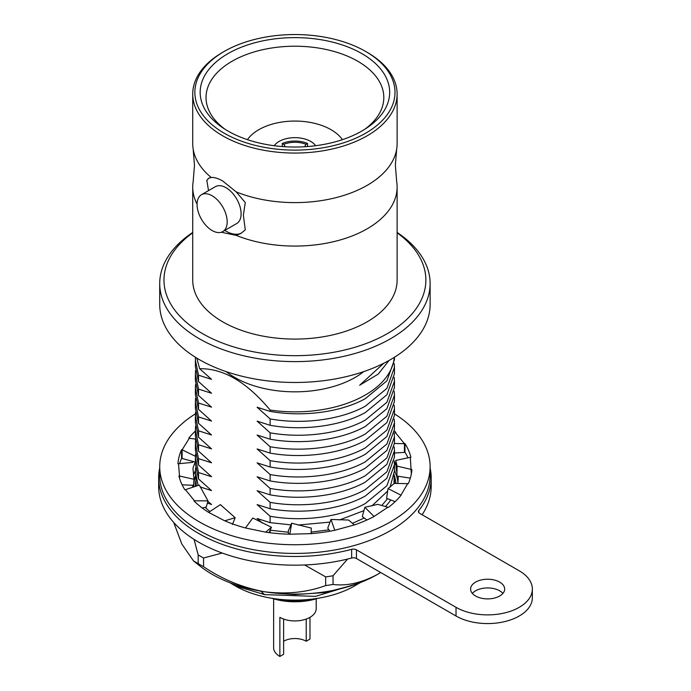 <?xml version="1.0" encoding="UTF-8"?>
<svg xmlns="http://www.w3.org/2000/svg" width="691" height="691" viewBox="0 0 691 691"><rect width="100%" height="100%" fill="white"/><g stroke="black" fill="none" stroke-linecap="round" stroke-linejoin="round"><path stroke-width="1.04" d="M317.946 598.294A46.841 27.044 180 0 1 271.9 598.294M311.287 599.218A51.099 29.506 180 0 1 278.559 599.218M274.215 145.706A22.354 12.904 180 0 1 275.26 144.419A22.354 12.904 180 0 1 296.154 137.673A22.354 12.904 180 0 1 315.632 145.706M247.438 139.66A51.099 29.506 180 0 1 249.987 136.516A51.099 29.506 180 0 1 297.933 121.115A51.099 29.506 180 0 1 342.408 139.66M365.686 51.471L367.189 52.343A102.199 59.003 180 0 1 397.118 94.062L397.118 143.607A102.199 59.003 180 0 1 396.669 149.144L395.364 165.339L396.669 181.534A102.199 59.003 180 0 1 397.118 187.071A102.199 59.003 180 0 1 367.189 228.79A102.199 59.003 180 0 1 236.227 235.372L240.77 233.489L245.279 229.878L243.362 215.108L245.279 202.541L236.227 191.908L222.657 180.982C218.157 178.382 214.357 177.216 211.256 177.501A102.199 59.003 180 0 1 193.178 149.144A102.199 59.003 180 0 1 192.72 143.607L192.72 94.062A102.199 59.003 180 0 1 222.657 52.343L224.16 51.471A100.065 57.776 180 0 1 365.686 51.471A100.065 57.776 180 0 1 365.686 133.182A100.065 57.776 180 0 1 224.16 133.182A100.065 57.776 180 0 1 224.16 51.471L222.657 52.343M197.065 204.087A102.199 59.003 180 0 1 192.72 187.071A102.199 59.003 180 0 1 193.178 181.534L194.482 165.339L193.178 149.144M396.669 149.144A102.199 59.003 180 0 1 367.189 185.335A102.199 59.003 180 0 1 236.227 191.908M397.118 187.071L397.118 280.08A102.199 59.003 180 0 1 367.189 321.799A102.199 59.003 180 0 1 255.817 334.591A102.199 59.003 180 0 1 192.72 280.08L192.72 187.071M221.232 232.245L236.227 235.372M397.118 94.062A102.199 59.003 180 0 1 367.189 135.781A102.199 59.003 180 0 1 255.817 148.574A102.199 59.003 180 0 1 192.72 94.062M209.364 177.898A31.933 18.441 -120 0 0 206.816 180.334L208.829 178.157L211.256 177.501M227.926 53.648A94.745 54.701 180 0 1 359.182 52.127A94.745 54.701 180 0 1 367.068 127.783A94.745 54.701 180 0 1 361.92 131.005A94.745 54.701 180 0 1 222.77 127.783A94.745 54.701 180 0 1 227.926 53.648M225.085 129.295A88.889 51.324 180 0 1 206.039 98.096A88.889 51.324 180 0 1 232.064 61.249A88.889 51.324 180 0 1 329.391 50.236A88.889 51.324 180 0 1 383.807 98.096A88.889 51.324 180 0 1 364.762 129.295M192.72 232.815A130.945 75.595 0 0 0 207.568 336.396A130.945 75.595 0 0 0 387.513 333.537A130.945 75.595 0 0 0 397.118 232.815M397.118 232.452A135.203 78.057 180 0 1 430.122 283.552A135.203 78.057 180 0 1 390.527 338.745A135.203 78.057 180 0 1 243.18 355.666A135.203 78.057 180 0 1 159.725 283.552A135.203 78.057 180 0 1 192.72 232.452M430.122 283.552L430.122 304.411A135.203 78.057 180 0 1 390.527 359.614A135.203 78.057 180 0 1 243.18 376.535A135.203 78.057 180 0 1 159.725 304.411L159.725 283.552M363.794 371.585A85.166 49.173 180 0 1 355.148 377.433A85.166 49.173 180 0 1 226.052 371.585M394.328 357.325A99.539 57.465 180 0 1 365.306 395.027A99.539 57.465 180 0 1 270.129 410.048C246.765 382.045 223.262 368.268 199.63 368.709L196.814 358.128M383.807 363.233L359.657 385.25L378.176 374.125L389.076 360.434M360.616 582.453L354.768 585.821A84.63 48.862 180 0 1 235.078 585.821L264.627 594.623L315.511 596.376L359.873 582.858M230.12 582.798L234.327 585.389M195.398 486.369L195.588 481.739M394.233 474.786L394.008 483.812M387.591 498.695L381.803 505.458M390.458 500.439L390.717 499.93M198.11 485.462L195.389 471.59L195.588 467.833M195.389 471.59L196.304 486.067M394.233 460.871L394.457 464.637L386.882 485.764L365.306 503.532C341.311 516.946 302.995 522.215 270.129 516.263L257.104 504.594L270.129 508.74L270.129 502.357C302.995 508.308 341.311 503.039 365.306 489.625L386.882 471.858L394.457 450.731L394.457 457.114L386.882 478.232L365.306 496.008C341.311 509.422 302.995 514.691 270.129 508.74M371.922 505.907L387.686 491.042M390.035 487.302L394.457 471.02L394.457 464.637M195.389 457.684L195.389 464.067L198.524 478.932L198.524 472.549L195.389 457.684L195.588 453.918M394.233 446.965L394.457 450.731M195.389 443.777L195.389 450.161L198.524 465.026L198.524 458.643L195.389 443.777L195.588 440.012M394.233 433.058L394.457 436.824L386.882 457.943L365.306 475.719C341.311 489.133 302.995 494.402 270.129 488.451L257.104 476.773L270.129 480.927L270.129 474.544C302.995 480.495 341.311 475.227 365.306 461.813L386.882 444.037L394.457 422.918L394.457 429.292L386.882 450.42L365.306 468.196C341.311 481.61 302.995 486.879 270.129 480.927M270.129 488.451L270.129 494.834C302.995 500.785 341.311 495.516 365.306 482.102L386.882 464.326L394.457 443.207L394.457 436.824M195.389 429.871L195.389 436.246L198.524 451.119L198.524 444.736L195.389 429.871L195.588 426.105M394.233 419.152L394.457 422.918M195.389 415.965L195.389 422.339L198.524 437.204L198.524 430.83L195.389 415.965L195.588 412.199M394.233 405.246L394.457 409.012L386.882 430.13L365.306 447.906C341.311 461.32 302.995 466.589 270.129 460.638L257.104 448.96L270.129 453.106L270.129 446.732C302.995 452.683 341.311 447.414 365.306 434L386.882 416.224L394.457 395.105L394.457 401.48L386.882 422.607L365.306 440.374C341.311 453.788 302.995 459.057 270.129 453.106M270.129 460.638L270.129 467.021C302.995 472.964 341.311 467.703 365.306 454.289L386.882 436.513L394.457 415.386L394.457 409.012M195.389 402.058L195.389 408.433L198.524 423.298L198.524 416.923L195.389 402.058L195.588 398.292M394.233 391.339L394.457 395.105M195.389 388.143L195.389 394.526L198.524 409.392L198.524 403.017L195.389 388.152L195.588 384.386M394.233 377.433L394.457 381.19L386.882 402.317L365.306 420.093C341.311 433.507 302.995 438.776 270.129 432.825L257.104 421.147L270.129 425.293L270.129 418.919C302.995 424.861 341.311 419.592 365.306 406.187L386.882 388.411L394.457 367.284L394.457 373.667L386.882 394.786L365.306 412.562C341.311 425.976 302.995 431.244 270.129 425.293M270.129 432.825L270.129 439.2C302.995 445.151 341.311 439.882 365.306 426.468L386.882 408.692L394.457 387.573L394.457 381.19M195.389 374.237L195.389 380.62L198.524 395.485L198.524 389.102L195.389 374.237L195.588 370.48M394.233 363.518L394.457 367.284M195.389 360.331L195.389 366.714L198.524 381.579L198.524 375.196L195.389 360.331L195.51 357.316M270.129 410.048L270.129 411.387C302.995 417.338 341.311 412.069 365.306 398.655L386.882 380.879L394.457 359.761L394.457 357.238M212.12 195.76A21.291 12.291 -120 0 0 201.47 194.707A21.291 12.291 -120 0 0 198.213 211.766A21.291 12.291 -120 0 0 212.12 230.526A21.291 12.291 -120 0 0 222.761 231.589A21.291 12.291 -120 0 0 226.026 214.521A21.291 12.291 -120 0 0 212.12 195.76M222.761 231.589L236.693 223.547A21.291 12.291 -120 0 0 239.95 206.479A21.291 12.291 -120 0 0 226.043 187.719A21.291 12.291 -120 0 0 215.402 186.665L201.47 194.707M198.524 375.196L211.541 379.35L199.63 368.709M270.129 411.387L257.104 407.241L270.129 418.919M198.524 389.102L211.541 393.257L198.524 381.579M198.524 403.017L211.541 407.163L198.524 395.485M270.129 439.2L257.104 435.054L270.129 446.732M198.524 416.923L211.541 421.069L198.524 409.392M198.524 430.83L211.541 434.976L198.524 423.298M270.129 467.021L257.104 462.866L270.129 474.544M198.524 444.736L211.541 448.882L198.524 437.204M198.524 458.643L211.541 462.789L198.524 451.119M270.129 494.834L257.104 490.688L270.129 502.357M198.524 472.549L211.541 476.704L198.524 465.026M200.096 486.887L211.541 490.61L198.524 478.932M290.946 524.875L270.129 522.646L270.129 516.263M298.063 525.048L330.013 522.111M339.523 519.952L363.941 510.649M364.252 518.008L352.488 523.329M328.951 529.842L311.149 532.122M288.397 532.277L270.129 530.178L270.129 532.752M270.129 522.646L257.104 518.5L262.373 523.061M207.36 503.022L211.541 504.516L207.853 501.338M260.714 591.142L264.627 594.623M279.052 593.465L294.919 594.545L324.71 592.584L352.099 585.484M206.816 180.334L208.527 190.638M224.791 230.414A31.933 18.441 -120 0 0 241.522 233.031M283.63 619.067L283.63 654.273L279.864 656.45L279.864 617.331A21.291 12.291 0 0 0 303.073 620A21.291 12.291 0 0 0 316.21 608.641L316.21 598.829M283.63 641.239A15.971 9.216 180 0 1 306.217 641.239L306.217 619.067M309.974 617.331L309.974 639.063L306.217 641.239M279.864 656.45A21.291 12.291 180 0 1 273.627 647.761L273.627 598.829M285.228 146.742L283.82 144.324A19.158 11.065 180 0 1 306.027 144.324L304.619 146.742M283.82 144.324L282.299 143.443L282.299 146.535M282.299 143.443A21.291 12.291 180 0 1 307.547 143.443L306.027 144.324M307.547 146.535L307.547 143.443M394.336 475.762A101.136 58.389 180 0 1 395.917 483.424M222.217 553.033L203.56 558L203.56 566.698C222.269 579.317 242.619 587.678 264.618 591.79A117.099 67.606 180 0 1 212.12 574.29A117.099 67.606 180 0 1 200.312 566.318L193.8 561.161M203.56 566.698A133.069 76.831 180 0 1 200.831 565.16A133.069 76.831 180 0 1 198.17 563.58L198.17 554.89L194.059 539.395M173.683 522.405L181.811 543.981L193.506 560.937L198.17 563.58M347.599 559.054L333.036 575.75A133.069 76.831 180 0 1 325.668 576.89L304.653 564.97M203.56 558A133.069 76.831 180 0 1 198.17 554.89M333.036 575.75L333.036 584.448C346.778 586.244 361.678 582.858 377.727 574.29A117.099 67.606 180 0 1 264.618 591.79C286.532 594.485 306.882 592.42 325.668 585.588L325.668 576.89M333.036 584.448A133.069 76.831 180 0 1 325.668 585.588M380.681 572.519A117.099 67.606 180 0 1 377.727 574.29L380.672 572.511M193.791 486.905A101.136 58.389 180 0 1 195.389 476.159M394.457 413.857A135.203 78.057 180 0 1 430.122 466.675L430.122 475.373A135.203 78.057 180 0 1 349.637 546.754A135.203 78.057 180 0 1 204 533.141A135.203 78.057 180 0 1 159.725 475.373L159.725 466.675A135.203 78.057 180 0 1 195.449 413.814M430.122 466.675A135.203 78.057 180 0 1 349.637 538.056A135.203 78.057 180 0 1 204 524.452A135.203 78.057 180 0 1 159.725 466.675M396.98 472.532L396.297 470.312L395.805 460.396L397.066 466.131L411.914 469.595A117.099 67.606 180 0 1 408.269 483.657L394.388 483.406L388.04 488.554L401.074 495.222A117.099 67.606 180 0 1 388.394 507.41L377.83 504.352L364.839 507.28L374.073 516.505A117.099 67.606 180 0 1 354.276 524.961L335.023 530.196A117.099 67.606 180 0 1 311.131 533.633L289.866 534.221A117.099 67.606 180 0 1 265.517 532.122L245.478 527.967A117.099 67.606 180 0 1 224.376 520.643L208.622 512.377A117.099 67.606 180 0 1 193.981 500.949L194.499 500.802L185.421 489.686L184.903 489.833A117.099 67.606 180 0 1 178.943 476.039L179.522 476.021L178.511 463.739L177.933 463.756A117.099 67.606 180 0 1 181.569 449.703L182.122 449.815L189.317 438.241L188.773 438.129A117.099 67.606 180 0 1 195.389 431.063M364.839 507.28L362.3 516.566L366.93 519.995M373.641 516.73L387.962 507.185M232.426 524.486L235.165 517.714L220.377 504.611L209.01 512.126M235.165 517.714L224.765 520.807M334.772 530.247L330.989 519.451L348.653 520.038L354.034 524.659M330.989 519.451L327.767 528.071L329.857 531.206M269.049 532.614L271.442 527.276L252.811 518.008L245.676 527.648M271.442 527.276L265.715 532.148M194.499 501.459L194.499 500.802L207.991 500.871L206.238 507.125L202.169 507.945M207.991 500.871L199.302 485.065L185.421 489.686M195.501 439.079L189.317 438.241M195.415 456.276L182.122 449.815L182.122 458.504L195.389 462.089M182.113 484.823L193.549 485.298L194.041 479.304L192.944 468.334M194.041 479.304L179.522 476.021L179.522 478.181M192.78 462.357L178.511 463.739M179.6 463.635A117.099 67.606 180 0 1 181.569 458.392L181.569 449.703M181.569 458.392L182.122 458.504M395.805 460.396L410.316 457.338L411.335 474M397.066 466.131L396.902 476.064L410.324 478.146M394.233 433.067L395.347 432.549L404.425 443.674L404.943 443.527A117.099 67.606 180 0 1 410.895 457.321L410.316 457.338M394.457 443.492L404.425 443.674L404.425 452.363L394.457 453.046M404.425 452.363L404.943 452.216L404.943 443.527M404.943 452.216A117.099 67.606 180 0 1 408.01 457.822M388.04 488.554L386.58 498.297L395.122 501.666M400.53 495.888L407.725 483.545M394.414 431.02A117.099 67.606 180 0 1 395.865 432.411L395.347 432.549M289.84 534.221L291.654 523.217L311.296 528.088L311.105 533.305M291.654 523.217L288.233 531.077L288.665 534.186M502.91 593.414A17.033 9.838 0 0 0 499.671 590.805A17.033 9.838 0 0 0 472.35 593.414M499.671 582.107A17.033 9.838 0 0 0 481.109 579.982A17.033 9.838 0 0 0 470.597 589.06A17.033 9.838 0 0 0 475.589 596.013A17.033 9.838 0 0 0 494.151 598.147A17.033 9.838 0 0 0 504.663 589.06A17.033 9.838 0 0 0 499.671 582.107M159.725 467.988A136.265 78.67 0 0 0 158.654 477.801A136.265 78.67 0 0 0 198.567 533.435A136.265 78.67 0 0 0 351.659 549.336A4.258 2.462 180 0 1 356.444 549.829L456.017 607.32A44.708 25.817 0 0 0 504.741 612.917A44.708 25.817 0 0 0 532.346 589.06A44.708 25.817 0 0 0 519.243 570.809L419.679 513.327A4.258 2.462 180 0 1 418.426 511.582A4.258 2.462 180 0 1 418.815 510.563A136.265 78.67 0 0 0 431.184 477.801A136.265 78.67 0 0 0 430.122 467.988M158.654 477.801L158.654 486.499A136.265 78.67 0 0 0 198.567 542.124A136.265 78.67 0 0 0 351.659 558.026A4.258 2.462 180 0 1 356.444 558.518L456.017 616.009A44.708 25.817 0 0 0 504.741 621.606A44.708 25.817 0 0 0 532.346 597.758L532.346 589.06M195.398 470.597A103.261 59.616 0 0 0 193.437 475.486M195.32 462.072A103.261 59.616 0 0 0 192.936 468.472M192.469 485.255A103.261 59.616 0 0 0 192.944 487.181M205.218 507.332A103.261 59.616 0 0 0 209.831 511.582M397.912 482.154A103.261 59.616 0 0 0 394.457 470.623M385.457 506.477A103.261 59.616 0 0 0 390.786 499.964M397.722 483.441A103.261 59.616 0 0 0 398.189 477.801A103.261 59.616 0 0 0 398.154 476.254M396.09 465.846A103.261 59.616 0 0 0 394.311 461.631M422.115 514.726A136.265 78.67 0 0 0 431.184 486.499L431.184 477.801M351.659 549.336L351.659 558.026M356.444 549.829L356.444 558.518M418.815 510.563L418.815 512.61M456.017 607.32L456.017 616.009M394.457 478.543L394.457 483.406M311.123 532.821L311.105 533.78"/></g></svg>
